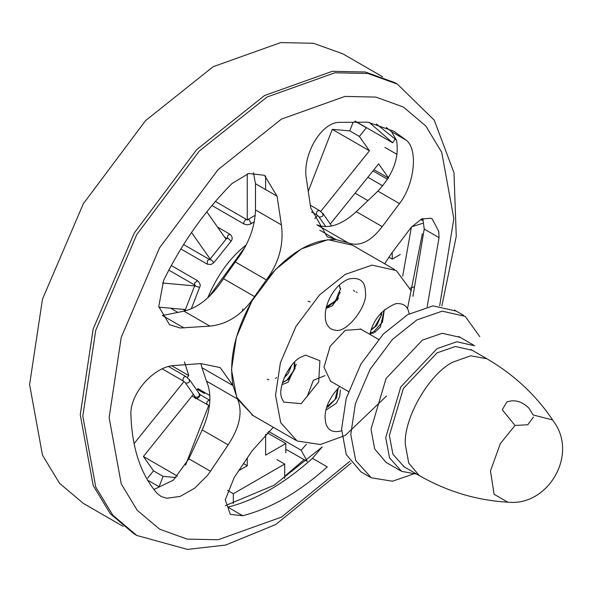 <?xml version="1.0" encoding="UTF-8"?>
<svg xmlns="http://www.w3.org/2000/svg" width="592" height="592" viewBox="0 0 592 592"><rect width="100%" height="100%" fill="white"/><g stroke="black" fill="none" stroke-linecap="round" stroke-linejoin="round"><path stroke-width="0.89" d="M384.674 263.795L391.305 253.635L411.255 227.261L421.534 219.047L430.828 218.204L432.116 218.811L438.776 231.428L439.042 237.636L427.172 306.797M225.323 505.679L274.059 485.27L322.203 446.953L312.443 458.334L327.265 466.888C299.078 492.241 270.884 508.521 242.698 515.713L230.355 514.418L225.241 499.811L234.24 477.47L251.896 451.074L273.289 427.254M352.27 245.155L328.005 239.679L301.217 248.966L275.546 269.441L251.903 301.017L236.371 337.285L231.479 369.756L236.674 397.269L253.117 415.569L237.503 399.03L233.004 385.621L220.18 367.58L200.843 363.599L201.946 367.691L233.004 385.621C228.453 358.315 235.638 328.634 254.553 296.592L266.348 279.883C278.965 262.841 283.975 244.511 281.392 224.886L255.478 209.923C254.93 227.824 248.203 245.162 235.29 261.953L266.348 279.883C289.592 252.222 312.842 238.798 336.086 239.619L347.881 242.705C359.226 247.108 370.673 241.751 382.232 226.632L356.317 211.67C341.673 224.96 328.508 229.326 316.824 224.775L347.881 242.705M228.142 444.866C239.767 427.143 242.89 411.869 237.503 399.03L206.453 381.1C212.143 394.131 210.737 410.397 202.227 429.903L228.142 444.866L210.486 471.262L207.614 475.243L194.746 488.134L180.168 496.399L166.781 498.264L161.113 496.496L157.058 493.314C140.866 474.503 132.157 448.573 130.921 415.525C129.374 394.065 153.876 365.96 174.943 365.464L200.843 363.599M209.916 326.118C227.609 324.342 242.483 314.507 254.553 296.592L223.495 278.662C211.818 296.696 198.653 307.529 184.001 311.155L209.916 326.118L180.123 327.99L169.564 324.682L158.752 306.552L163.636 280.386C181.818 243.408 204.625 211.115 232.049 183.49L248.662 173.493L264.409 175.284L277.071 196.196L281.392 224.886M382.232 226.632L399.482 203.581C413.971 185.363 418.677 150.005 406.327 140.267L393.991 131.313L367.81 122.167L337.914 122.374C319.932 124.172 302.061 156.088 306.434 179.243L310.756 207.933L327.154 236.704L336.086 239.619L319.769 230.199M386.324 127.472L391.504 131.713L396.477 140.119L376.408 124.009M407.451 308.787L422.348 233.751M307.315 461.442L285.803 449.254M420.675 219.469L422.185 220.342L422.274 218.729M355.119 121.108L392.681 142.798L395.323 138.839M369.267 122.411L392.681 142.798M384.918 147.415L397.136 154.468M410.219 288.104L413.852 286.965M411.396 227.099L402.708 276.094M422.592 223.362L411.677 226.78M268.598 431.427L301.15 450.223L306.871 460.643M306.441 444.229L301.15 450.223M284.7 478.38L284.7 464.061L233.315 493.728L233.315 503.629M277.012 459.621L284.7 464.061M227.535 490.391L233.315 493.728M206.453 381.1L201.946 367.691M153.913 489.51L173.315 480.193L188.892 458.793L202.227 429.903M223.495 278.662L235.29 261.953M255.478 209.923L255.478 183.727L253.48 172.783M184.016 327.983L162.43 315.514L184.001 311.155M356.317 211.67L377.896 191.12C393.266 174.462 399.459 157.465 396.477 140.119M422.843 218.507L424.22 229.082L412.92 296.333M312.443 458.334C284.256 483.686 256.07 499.959 227.876 507.159L242.698 515.713M136.774 535.449L134.221 533.969L110.29 513.767L93.188 485.529L80.253 414.681L93.188 328.893L134.221 233.078L196.685 149.635L264.513 95.534L332.334 71.321L365.331 72.002L394.797 82.628L397.358 84.108L367.891 73.482L334.887 72.794L267.066 97.014L199.238 151.108L136.774 234.55L95.741 330.373L82.806 416.154L95.741 487.009L112.843 515.24L136.774 535.449L187.501 549.406L225.715 545.04L275.798 524.512L351.145 463.092M123.121 526.362L83.354 503.407L59.518 483.279L42.483 455.159L29.6 384.593L42.483 299.145L83.354 203.707L145.573 120.598L213.127 66.718L280.675 42.594L313.545 43.275L342.886 53.857L382.661 76.819M176.09 477.544L163.103 476.382L153.506 470.84L147.667 478.099M177.437 476.123L143.412 456.476L153.506 470.84M163.103 476.382L159.078 486.75L147.534 480.082M208.702 405.476L185.548 465.157M197.336 389.395L204.529 393.547L197.95 388.633L209.879 395.523M184.001 381.514L134.236 443.423L133.955 443.023M197.95 388.633L196.781 390.091M193.392 394.302L143.412 456.476M171.895 365.834L188.774 375.58L187.257 377.467M184.46 361.853L188.774 375.58M185.444 309.535L158.841 307.159M194.62 285.884L162.445 283.006M210.153 258.985L191.534 232.493M226.048 239.212L206.8 211.832M247.256 220.157L247.256 173.885M265.616 189.581L265.616 176.009M308.247 191.29L332.29 129.337L349.768 130.899L353.143 122.211M330.284 224.005L378.636 163.851L388.729 178.214M388.367 178.007L373.952 169.682M320.76 211.381L369.46 150.797L359.366 136.441L366.337 127.768L354.786 121.101M359.366 136.441L349.768 130.899M369.46 150.797L332.29 129.337M314.922 218.64L317.512 215.429M392.244 252.384L392.244 259.141L388.803 257.15M392.244 259.141L400.288 254.493M387.545 179.324L372.967 170.903M382.78 185.858L367.869 177.252M367.935 200.599L355.067 193.17M247.256 458.016L247.256 465.756L238.828 470.625M247.256 465.756L243.527 463.595M265.616 434.343L265.616 455.159L285.803 443.504L285.803 452.791M285.803 443.504L267.199 432.767M246.279 244.866C230.17 257.416 217.301 275.11 207.681 297.939M209.146 296.57L245.377 246.605M185.252 382.713L185.71 383.091C189.137 383.142 190.195 381.825 188.885 379.139M194.509 395.974L194.99 397.706L192.03 395.996L209.427 405.749M183.224 380.989L182.958 380.73C182.832 377.726 183.89 376.408 186.132 376.771M195.375 285.329L195.619 286.247L199.63 287.327L191.275 308.846M194.642 284.856L194.701 282.821L197.587 280.719C200.17 283.346 200.851 285.551 199.63 287.327M248.033 219.499L249.099 219.721L250.934 222.895L250.394 224.087L247.249 224.871L244.126 224.087L211.951 205.513M246.494 219.499L245.421 219.721L243.586 222.895L244.126 224.087M210.049 259.91L210.967 259.666L213.904 262.596L210.907 264.557L207.163 264.136L180.863 248.951M217.501 227.062L230.103 234.328L227.883 235.276L227.21 238.554L228.127 238.31L231.072 241.24L213.904 262.596M208.902 259.577L207.54 260.584L207.163 264.136M331.69 226.011L322.929 213.534L319.643 210.685C317.401 210.323 316.335 211.64 316.461 214.644L318.548 216.361M307.056 396.81L313.368 380.301L325.008 375.617M353.461 290.317L354.734 291.36M337.151 300.351L338.491 297.909M310.156 301.883L308.143 301.15M276.627 377.711L275.384 378.436M268.879 379.775L267.229 379.206M289.925 367.543L285.137 375.543M284.049 377.992L288.245 373.441L291.53 365.486M282.399 382.765L288.859 379.161L295.068 368.424L294.609 362.141M294.394 362.356L294.128 369.919L286.95 380.123L282.517 382.365M281.918 384.659L288.075 382.291L296.303 364.324M340.726 288.363L339.875 287.875M339.83 286.143L339.86 287.882M326.266 307.144L328.146 306.841L337.144 299.374L332.223 305.901L340.296 292.226M339.875 290.221L335.523 300.766L326.34 306.856M339.727 292.137L337.144 299.374M325.963 308.373L332.238 305.909M384.312 309.786L382.454 322.24L372.597 332.904L370.533 333.799M373.448 333.414L372.597 332.926M371.066 330.04L376.727 325.541L381.618 314.522L381.559 312.443M374.625 331.749L370.244 332.83M381.152 312.872L380.93 315.928L374.914 326.725L371.273 329.433M373.041 332.489L370.2 332.993M374.625 332.452L380.36 327.036L383.86 311.54M326.688 407.377L328.094 406.808L336.508 397.979L338.187 388.034M337.877 388.352L335.057 399.459L326.836 406.904M325.963 410.093L336.411 403.182L339.734 396.396L340.37 389.876M301.217 357.043L305.494 355.104L319.895 360.72L318.696 381.914L301.217 403.663L283.731 402.101L282.051 398.742C276.516 388.315 290.05 361.335 301.217 357.043M340.489 289.865L339.342 285.189M365.449 292.404C367.876 306.567 345.624 334.243 335.168 330.077C331.254 329.929 328.249 327.45 326.162 322.64C321.648 306.071 335.035 283.45 349.406 278.854C360.084 277.063 365.434 281.577 365.449 292.404M369.882 334.369C373.249 319.621 381.899 309.387 395.848 303.666C403.552 302.956 407.992 306.345 409.161 313.812M341.606 430.821C332.726 433.174 327.369 430.266 325.533 422.111L325.075 417.434C325.001 407.355 329.899 397.047 339.771 386.517M386.517 396.026L345.262 435.453L320.346 444.518L297.162 441.003L280.719 422.695L275.524 395.182L280.416 362.718L295.948 326.451L319.591 294.868L345.262 274.392L372.05 265.105L396.314 270.588L411.307 290.938M330.58 381.196L323.972 367.21L330.21 346.231L345.262 330.336L360.846 329.174M533.422 417.02L527.798 424.76L515.003 425.448L502.29 409.79L506.833 401.975C514.537 399.267 521.878 401.302 528.863 408.073L533.163 414.962L552.425 419.898M507.729 502.164C476.775 500.41 447.308 491.56 419.343 475.613L408.717 463.07L405.365 444.718C403.233 418.692 429.474 373.241 453.08 362.075L470.647 355.799L486.824 358.73C514.618 374.98 537.011 396.07 554.008 422.007C578.221 455.241 547.718 506.663 507.729 502.164L494.128 494.283L490.457 471.003L500.321 443.637L515.003 425.448M404.188 466.836L392.94 454.316L389.381 435.49L403.359 388.463L437.096 352.847L455.426 346.49L472.031 350.242M416.842 474.17L401.657 471.373L389.543 457.882L385.71 437.614L400.762 386.961L437.096 348.607L456.832 341.762L474.717 345.802M400.762 470.877L386.08 462.404L374.64 448.899L371.029 429.133L386.08 378.488L422.414 340.126L442.15 333.289L460.036 337.322M415.406 473.341L392.489 481.222L371.265 477.796L355.696 460.45L350.767 434.387L355.407 403.633L370.118 369.275L392.518 339.349L416.835 319.954L442.217 311.155L465.201 316.35L479.749 336.626M370.118 477.159L360.942 471.868L346.231 454.501L341.591 429.089L346.231 398.335L360.942 363.976L383.342 334.058L407.659 314.655L433.041 305.857L456.025 311.052M349.872 461.294L281.481 517.112L218.041 539.763L187.176 539.12L159.611 529.181L137.226 510.289L121.234 483.871L109.135 417.604L121.234 337.366L159.611 247.737L218.041 169.689L281.481 119.088L344.921 96.429L375.794 97.081L403.352 107.019L425.737 125.911L441.728 152.329L453.835 218.596L439.686 305.731M303.977 459.747L285.581 475.517M210.486 471.262L188.892 458.793M277.071 196.196L255.478 183.727M399.482 203.581L377.896 191.12M406.327 140.267L391.504 131.713M439.042 237.636L424.22 229.082M209.376 400.118C206.712 401.517 206.105 403.093 207.54 404.854L207.163 404.736M195.619 397.188C199.045 397.239 200.103 395.922 198.794 393.236M322.396 213.053C323.698 215.74 322.64 217.057 319.214 217.005M441.876 305.931L456.254 236.297L453.975 172.716L434.254 120.169L397.358 84.108M242.787 308.987L242.431 311.177M209.753 400.236L199.756 394.464M168.624 366.559L185.844 376.505L189.418 379.62L199.334 393.724C202.301 395.486 195.56 400.74 194.99 397.706M195.086 396.707L185.17 382.61M183.246 380.996L162.267 368.883M185.104 382.521L183.357 381.063M171.288 265.534L197.587 280.719M184.874 310.992L194.79 285.448M177.889 312.391L170.651 308.21M182.928 309.305L185.052 310.534M194.82 285.115L168.838 270.115M254.294 221.837L250.394 224.087M247.796 219.588L255.226 215.303M215.362 201.487L246.723 219.588M230.103 234.328C232.464 236.556 232.782 238.857 231.072 241.24M209.857 259.34L227.025 237.991M183.609 244.54L209.583 259.54M226.714 238.369L224.597 237.148M318.681 216.524L325.807 226.655M319.347 210.419L310.349 205.224M311.481 211.869L316.75 214.911M357.139 292.418L356.288 291.93M360.313 328.849L378.488 339.342M330.21 380.996L348.377 391.49M350.531 244.082L394.575 269.508M251.903 414.903L295.948 440.337M470.84 349.502L486.824 358.73M403.359 466.385L419.343 475.613M458.748 336.53L473.43 345.01M454.375 310.03L463.551 315.329"/></g></svg>

